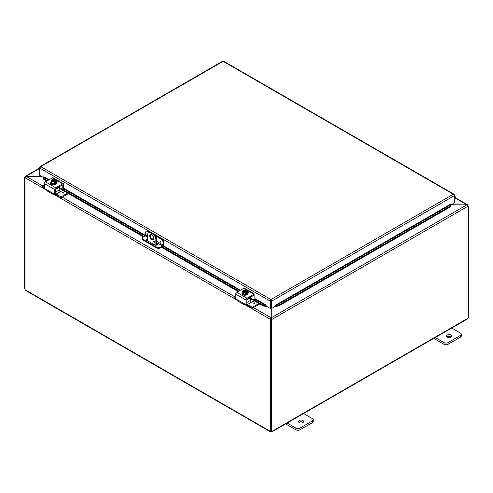 <?xml version="1.0" encoding="UTF-8"?>
<svg xmlns="http://www.w3.org/2000/svg" width="493" height="493" viewBox="0 0 493 493"><rect width="100%" height="100%" fill="white"/><g stroke="black" fill="none" stroke-linecap="round" stroke-linejoin="round"><path stroke-width="0.74" d="M451.335 327.827L460.425 333.077A2.909 1.682 180 0 1 461.275 334.266A2.909 1.682 180 0 1 460.425 335.45L448.082 342.58A2.909 1.682 180 0 1 443.971 342.58L434.875 337.329M447.311 337.083A2.551 1.473 180 0 1 446.566 336.047A2.551 1.473 180 0 1 449.111 334.574A2.551 1.473 180 0 1 451.662 336.047A2.551 1.473 180 0 1 450.091 337.403A2.551 1.473 180 0 1 447.311 337.083M433.754 338.389L443.971 344.287A2.909 1.682 0 0 0 448.082 344.287L460.425 337.163A2.909 1.682 0 0 0 461.275 335.973L461.275 334.266M451.187 336.898A2.551 1.473 0 0 0 447.04 336.898M155.868 245.2L155.868 239.518L156.472 239.167A4.363 2.52 -120 0 0 153.391 233.818L151.333 232.634A4.363 2.52 -120 0 0 149.151 232.419L148.541 232.77A4.363 2.52 60 0 0 147.635 234.767L147.635 240.861M153.391 233.818L152.781 234.169A4.363 2.52 60 0 1 155.868 239.518M152.781 234.169L150.722 232.986L151.333 232.634M148.541 232.77A4.363 2.52 60 0 1 150.722 232.986M153.81 238.329A2.909 1.682 60 0 1 153.206 239.66A2.909 1.682 60 0 1 150.297 237.977A2.909 1.682 60 0 1 150.297 234.619A2.909 1.682 60 0 1 152.54 235.401A2.909 1.682 60 0 1 153.81 238.329M153.674 241.521A0.906 0.524 60 0 1 153.865 241.102A0.906 0.524 60 0 1 154.771 241.625A0.906 0.524 60 0 1 154.771 242.673A0.906 0.524 60 0 1 154.075 242.433A0.906 0.524 60 0 1 153.674 241.521M156.472 239.167L156.472 245.15M154.395 241.194L154.284 241.132A0.906 0.524 -120 0 0 154.284 241.169A0.906 0.524 -120 0 0 154.962 242.297M150.636 234.502A2.909 1.682 -120 0 0 150.907 237.626A2.909 1.682 -120 0 0 153.477 239.425M303.232 413.331L312.322 418.582A2.909 1.682 180 0 1 313.178 419.771A2.909 1.682 180 0 1 312.322 420.96L299.984 428.084A2.909 1.682 180 0 1 295.868 428.084L286.772 422.834M299.208 422.593A2.551 1.473 180 0 1 298.462 421.552A2.551 1.473 180 0 1 301.007 420.079A2.551 1.473 180 0 1 303.559 421.552A2.551 1.473 180 0 1 301.987 422.914A2.551 1.473 180 0 1 299.208 422.593M285.65 423.894L295.868 429.791A2.909 1.682 -0 0 0 299.984 429.791L312.322 422.667A2.909 1.682 -0 0 0 313.178 421.478L313.178 419.771M303.084 422.409A2.551 1.473 -0 0 0 298.937 422.409M451.04 204.866L466.834 204.866L451.224 204.761M271.095 308.125L271.095 317.769L270.484 319.421L244.725 304.545M271.095 319.07L270.484 319.421L271.095 319.07L271.095 317.769L253.538 307.638M41.289 176.26L25.377 176.303L25.044 176.907L25.654 177.258M47.242 190.532L25.044 177.714L26.166 176.26L39.717 168.44M467.346 205.76L467.956 205.408L467.623 204.805L466.834 204.761L454.657 197.736M42.866 186.009L26.166 176.365L41.474 176.365M271.489 319.649L270.879 319.298L270.879 431.098L271.489 431.449L271.489 319.649L271.883 319.421L271.273 319.07L271.273 317.769L466.834 204.866L467.956 206.222L271.883 319.421L271.273 317.769L271.273 308.23M270.879 319.298L271.273 319.07M467.808 205.68L468.35 205.988L467.956 206.222M468.35 205.988L468.35 317.788A0.813 0.468 -60 0 0 467.691 318.379L466.822 318.885M25.1 177.394L24.65 177.135L25.044 176.907M24.65 177.135L24.65 288.935L24.995 289.138M270.534 319.446L270.534 431.221L270.879 431.024M24.995 177.69L24.995 289.465A0.813 0.468 60 0 1 25.309 289.878L26.178 290.377M271.489 431.449A0.813 0.468 -60 0 1 272.105 431.246A0.813 0.468 -60 0 1 272.148 431.276L271.279 431.776A0.813 0.468 0 0 0 271.082 431.776L270.219 431.276A0.813 0.468 60 0 1 270.263 431.246A0.813 0.468 60 0 1 270.534 431.221M25.685 290.513L270.349 431.769L270.318 431.221M271.082 431.776L271.082 431.215M468.005 205.791L468.005 205.439M272.05 431.221L272.019 431.769L467.315 319.014M271.279 431.776L271.279 431.326M160.539 242.106A0.641 0.37 60 0 1 160.219 241.034A0.641 0.37 60 0 1 160.539 242.106M147.635 236.11L145.626 234.945L145.626 232.56A2.909 1.682 60 0 1 146.23 231.229A2.909 1.682 60 0 1 147.684 231.377L148.294 231.02A2.909 1.682 -120 0 0 146.84 230.878L146.23 231.229M145.626 234.945A0.727 0.419 -60 0 1 145.115 235.839L143.056 237.022A2.909 1.682 180 0 0 142.206 238.211L142.206 238.914A2.909 1.682 0 0 0 143.056 240.103L143.056 239.401A2.909 1.682 180 0 1 142.206 238.211M161.661 238.741L161.057 239.093A2.909 1.682 60 0 1 163.109 242.655L163.719 242.303A2.909 1.682 -120 0 0 161.661 238.741L154.26 234.465M150.464 232.277L148.294 231.02M163.719 242.303L163.719 244.799A1.454 0.838 -60 0 1 162.69 246.58L160.539 247.825L160.539 247.116L162.598 245.933A0.727 0.419 120 0 0 163.109 245.039L163.109 242.655M160.539 247.116A2.909 1.682 180 0 1 156.429 247.116L143.056 239.401M156.429 247.116L156.429 247.825A2.909 1.682 0 0 0 160.539 247.825M156.429 247.825L143.056 240.103M156.472 242.994L157.193 243.406A1.818 1.048 180 0 1 157.723 244.152A1.818 1.048 180 0 1 156.601 245.12A1.818 1.048 180 0 1 154.623 244.892L146.914 240.442A1.818 1.048 180 0 1 146.378 239.697A1.818 1.048 180 0 1 147.635 238.698M154.506 241.86L154.95 242.112M161.057 239.093L155.387 235.82M149.336 232.326L147.684 231.377M157.618 244.503A1.818 1.048 0 0 0 157.193 244.109L156.472 243.696M147.635 239.401A1.818 1.048 0 0 0 146.483 240.048M43.409 177.948L43.427 179.119L43.409 177.948M43.513 177.197L43.828 176.728L49.078 179.754M43.532 178.361L47.513 180.66M62.796 189.485L144.098 236.424M162.191 246.87L238.815 291.11M254.098 299.929L263.361 305.284L263.256 306.036L265.709 306.295L265.813 305.537L263.361 305.284M265.709 306.295L266.128 305.068L266.128 306.067L270.238 308.445L270.238 301.131L39.717 168.039L40.746 166.634L40.05 166.622L39.717 167.232L39.717 175.348L43.47 177.517M276.172 306.295L278.625 306.036L278.52 305.284L276.068 305.537L276.16 306.289A1.226 0.709 -120 0 1 275.753 306.024M276.068 305.537L275.753 305.068L450.226 204.373M278.52 305.284L450.522 205.975L450.627 206.727L450.54 204.811L450.522 205.975M276.16 306.289L276.055 305.537L450.528 204.805L450.226 204.336M265.721 306.289A1.226 0.709 120 0 0 266.128 306.024M43.427 179.119L46.81 181.067M59.215 188.234L143.389 236.831M156.472 244.386L157.273 244.842M161.482 247.276L238.107 291.517M250.518 298.678L263.256 306.036M278.625 306.036L450.627 206.727M270.848 300.779L271.033 308.094L271.643 308.445L271.643 301.131L270.94 299.534L270.244 300.847L270.848 300.779L270.848 308.094L270.238 308.445M271.643 308.445L275.753 306.067L275.753 305.068M454.096 194.981L454.343 202.962L450.584 205.131M266.128 305.068L255.004 298.647M454.343 194.84L454.004 194.23L223.643 61.237M271.033 300.779L271.643 301.131L454.343 195.647L453.307 194.242L223.113 61.342L40.746 166.634L270.94 299.534L453.307 194.242L454.287 194.593L453.942 194.76M222.417 61.533L223.816 61.533M270.244 300.847L270.94 300.237L270.94 299.534M454.343 198.112L454.546 197.878A1.454 0.838 120 0 0 454.823 195.813A1.454 0.838 120 0 0 454.343 195.776M454.343 196.405A0.727 0.419 -60 0 1 454.343 197.446M62.845 185.269A0.727 0.419 120 0 0 62.334 184.967L62.845 185.269L62.771 189.497L59.215 187.531M63.455 188.985L62.845 189.337M53.934 193.885L53.934 193.885A2.909 1.682 -60 0 1 52.474 194.026A2.909 1.682 -60 0 1 52.048 193.546L52.696 193.17L44.66 188.529L44.413 183.636L54.698 189.577A1.454 0.838 -60 0 1 55.727 187.796L62.673 183.784A1.454 0.838 -60 0 1 63.4 183.71A1.454 0.838 -60 0 1 63.702 184.376L63.702 188.844L145.108 235.839M55.308 193.687L54.452 194.18L52.696 193.17L52.048 193.546L52.696 193.17M54.698 194.039L54.698 189.577M46.422 189.546L47.414 190.871A2.909 1.682 120 0 0 47.846 191.352L52.474 194.026M62.334 184.967L56.073 188.585A0.727 0.419 120 0 0 55.555 189.478L59.215 187.352A0.727 0.419 -120 0 0 59.074 186.853M56.997 182.422A1.633 0.943 0 0 0 56.646 182.194M63.4 183.71L53.115 177.776A1.454 0.838 120 0 0 52.387 177.85L45.442 181.855A1.454 0.838 120 0 0 44.413 183.636M56.023 181.017A1.633 0.943 180 0 1 57.237 181.929A1.633 0.943 180 0 1 56.757 182.595L56.713 182.62M52.56 184.653A1.633 0.943 180 0 1 50.884 183.71A1.633 0.943 180 0 1 50.884 183.686M55.555 193.546L55.555 189.478M52.455 180.58L52.455 179.711A3.753 2.169 60 0 1 52.486 179.705L55.506 181.449A3.753 2.169 60 0 1 55.543 181.492L55.543 182.428L54.92 182.071M51.87 180.062A3.753 2.169 -120 0 0 51.839 180.068A3.087 1.781 -60 0 0 51.254 180.598A3.087 0.653 -98.8 0 1 51.58 181.079A2.182 1.257 0 0 0 53.121 181.972A2.182 1.257 0 0 0 54.889 181.806L54.575 181.621A1.744 1.011 180 0 1 52.825 181.627A1.744 1.011 180 0 1 51.944 180.752A1.744 1.011 180 0 1 52.184 180.241L51.87 180.062A2.182 1.257 0 0 0 51.58 181.079A3.087 0.653 -98.8 0 1 51.907 182.003A3.087 2.434 -155.1 0 1 53.121 181.972A3.087 2.434 -155.1 0 1 54.341 182.379A3.087 1.781 120 0 1 54.92 181.849A3.753 2.169 -120 0 0 54.889 181.806M54.366 181.683L52.184 180.241M55.543 182.428L54.92 182.78L54.92 181.849M53.953 179.501A3.087 2.434 24.9 0 1 54.002 179.507A3.087 2.434 24.9 0 1 54.255 179.538A2.182 1.257 0 0 0 53.675 179.495A2.182 1.257 0 0 0 52.486 179.705M52.455 179.711A3.087 1.781 -60 0 1 52.708 179.625A3.087 1.781 -60 0 1 52.843 179.594M55.506 181.449A2.182 1.257 0 0 0 55.795 180.426A3.087 0.653 81.2 0 1 56.122 181.35A3.087 1.781 120 0 0 55.543 181.492M56.122 181.35L56.122 182.934L54.341 183.963L54.341 182.379M52.184 180.426A1.744 1.011 0 0 0 51.95 180.845M55.426 180.845A1.744 1.011 0 0 0 52.8 180.068M52.8 179.883A1.744 1.011 180 0 1 54.557 179.877A1.744 1.011 180 0 1 55.432 180.752A1.744 1.011 180 0 1 55.191 181.264M55.795 180.426A2.182 1.257 0 0 0 54.255 179.538A3.087 2.434 24.9 0 1 55.469 179.945A3.087 0.653 81.2 0 1 55.795 180.426M54.341 183.963L51.907 183.587L51.907 182.003M51.907 183.587L51.254 182.182L51.254 180.598M56.122 181.523A3.026 1.744 180 0 1 56.713 182.558L56.713 183.032A3.026 1.744 180 0 1 54.846 184.647A3.026 1.744 180 0 1 51.549 184.271A3.026 1.744 180 0 1 50.662 183.032L50.662 182.558A3.026 1.744 180 0 1 51.254 181.523M56.713 182.558A3.026 1.744 180 0 1 54.846 184.172A3.026 1.744 180 0 1 51.549 183.797A3.026 1.744 180 0 1 50.662 182.558M62.623 192.486A0.641 0.37 180 0 1 63.714 192.751A0.641 0.37 180 0 1 62.623 192.486M55.555 193.552A1.454 0.838 -120 0 0 56.134 194.088L60.245 191.709A1.454 0.838 60 0 1 59.215 189.928L59.215 187.352M60.251 191.715L62.993 190.415M42.749 187.063L42.749 186.077L44.413 185.115M42.749 186.36L44.413 187.322M61.261 197.755L61.261 196.762L60.768 196.762L60.768 197.755L61.261 197.755L68.484 193.583M61.261 196.762L67.627 193.09M60.768 197.755L56.387 195.222A2.909 1.682 60 0 1 55.087 193.934M44.493 188.357L42.749 187.346M56.134 194.088L60.768 196.762M254.148 295.714A0.727 0.419 120 0 0 253.63 295.418L254.148 295.714L254.074 299.941L250.518 297.975M254.758 299.43L254.148 299.781M245.231 304.329L245.231 304.329A2.909 1.682 -60 0 1 243.776 304.471A2.909 1.682 -60 0 1 243.345 303.99L243.998 303.614L235.962 298.974L235.716 294.081L246.001 300.021A1.454 0.838 -60 0 1 247.03 298.24L253.975 294.229A1.454 0.838 -60 0 1 254.702 294.161A1.454 0.838 -60 0 1 255.004 294.826L255.004 299.288L265.826 305.537M246.611 304.138L245.754 304.631L243.998 303.614L243.345 303.99L243.998 303.614M246.001 304.489L246.001 300.021M237.718 299.99L238.711 301.315A2.909 1.682 120 0 0 239.142 301.796L243.776 304.471M253.63 295.418L247.369 299.029A0.727 0.419 120 0 0 246.857 299.923L246.857 303.99A1.454 0.838 -120 0 0 247.431 304.532L252.071 307.213L252.071 308.199L252.564 308.199L259.786 304.027M248.293 292.867A1.633 0.943 0 0 0 247.948 292.639M254.702 294.161L244.417 288.22A1.454 0.838 120 0 0 243.69 288.294L236.745 292.3A1.454 0.838 120 0 0 235.716 294.081M247.32 291.462A1.633 0.943 180 0 1 248.534 292.374A1.633 0.943 180 0 1 248.059 293.045L248.016 293.07M243.856 295.097A1.633 0.943 180 0 1 242.18 294.155A1.633 0.943 180 0 1 242.18 294.13M243.752 291.024L243.752 290.155A3.753 2.169 60 0 1 243.782 290.149L246.808 291.893A3.753 2.169 60 0 1 246.839 291.936L246.839 292.873L246.223 292.515M243.166 290.506A3.753 2.169 -120 0 0 243.135 290.513A3.087 1.781 -60 0 0 242.556 291.043A3.087 0.653 -98.8 0 1 242.883 291.523A2.182 1.257 0 0 0 244.423 292.417A2.182 1.257 0 0 0 246.192 292.25L245.878 292.066A1.744 1.011 180 0 1 244.121 292.078A1.744 1.011 180 0 1 243.24 291.203A1.744 1.011 180 0 1 243.487 290.685L243.166 290.506A2.182 1.257 0 0 0 242.883 291.523A3.087 0.653 -98.8 0 1 243.209 292.448A3.087 2.434 -155.1 0 1 244.423 292.417A3.087 2.434 -155.1 0 1 245.637 292.824A3.087 1.781 120 0 1 246.223 292.294A3.753 2.169 -120 0 0 246.192 292.25M245.668 292.127L243.487 290.685M246.839 292.873L246.223 293.23L246.223 292.294M245.255 289.952A3.087 2.434 24.9 0 1 245.304 289.952A3.087 2.434 24.9 0 1 245.551 289.983A2.182 1.257 0 0 0 244.978 289.939A2.182 1.257 0 0 0 243.782 290.149M243.752 290.155A3.087 1.781 -60 0 1 244.01 290.069A3.087 1.781 -60 0 1 244.14 290.038M246.808 291.893A2.182 1.257 0 0 0 247.098 290.876A3.087 0.653 81.2 0 1 247.424 291.794A3.087 1.781 120 0 0 246.839 291.936M247.424 291.794L247.424 293.384L245.637 294.407L245.637 292.824M243.487 290.87A1.744 1.011 0 0 0 243.252 291.289M246.728 291.289A1.744 1.011 0 0 0 244.103 290.513M244.103 290.334A1.744 1.011 180 0 1 245.853 290.328A1.744 1.011 180 0 1 246.734 291.203A1.744 1.011 180 0 1 246.494 291.714M247.098 290.876A2.182 1.257 0 0 0 245.551 289.983A3.087 2.434 24.9 0 1 246.771 290.389A3.087 0.653 81.2 0 1 247.098 290.876M245.637 294.407L243.209 294.031L243.209 292.448M243.209 294.031L242.556 292.626L242.556 291.043M247.424 291.967A3.026 1.744 180 0 1 248.016 293.002L248.016 293.483A3.026 1.744 180 0 1 246.149 295.091A3.026 1.744 180 0 1 242.852 294.715A3.026 1.744 180 0 1 241.964 293.483L241.964 293.002A3.026 1.744 180 0 1 242.556 291.967M248.016 293.002A3.026 1.744 180 0 1 246.149 294.617A3.026 1.744 180 0 1 242.852 294.241A3.026 1.744 180 0 1 241.964 293.002M253.926 302.93A0.641 0.37 180 0 1 255.017 303.195A0.641 0.37 180 0 1 253.735 303.195A0.641 0.37 180 0 1 253.926 302.93M247.431 304.532L251.547 302.16A1.454 0.838 60 0 1 250.518 300.379L250.518 297.797A0.727 0.419 -120 0 0 250.37 297.297M251.547 302.16L254.296 300.859M234.052 297.507L234.052 296.521L235.716 295.56M234.052 296.804L235.716 297.766M252.564 308.199L252.564 307.213L252.071 307.213M252.564 307.213L258.93 303.534M252.071 308.199L247.689 305.666A2.909 1.682 60 0 1 246.383 304.384M235.796 298.801L234.052 297.797M460.425 335.45L460.425 337.163M448.082 344.287L448.082 342.58M443.971 342.58L443.971 344.287M312.322 420.96L312.322 422.667M299.984 429.791L299.984 428.084M295.868 428.084L295.868 429.791M62.235 197.188L234.169 296.453M238.544 300.976L53.423 194.1M25.309 289.878L270.219 431.276M272.148 431.276L467.691 318.379M160.983 241.736L160.632 241.126M160.231 241.028A0.641 0.37 -120 0 0 160.866 242.137M145.115 235.839L147.635 237.293M156.472 242.396L162.598 245.933M163.109 245.039L156.472 241.206M153.409 239.438L151.314 238.23M157.193 243.406L157.193 244.109M239.826 290.525L163.109 246.235M48.524 180.074L43.526 177.19M63.702 188.197L145.497 235.42M163.436 245.779L240.381 290.204M55.727 187.796L45.442 181.855M52.387 177.85L62.673 183.784M62.728 193.059L63.431 193.059M63.714 192.757A0.641 0.37 -0 0 0 62.438 192.757M59.215 189.928L55.555 192.042M247.03 298.24L236.745 292.3M243.69 288.294L253.975 294.229M254.024 303.503L254.727 303.503M255.017 303.201A0.641 0.37 -0 0 0 253.735 303.201M246.857 299.91L250.518 297.797M250.518 300.379L246.857 302.492M454.854 197.434L467.623 204.805M25.377 176.303L39.717 168.027M222.583 61.237L40.05 166.622M454.823 195.813L454.343 195.536M63.628 189.004L62.771 189.497M55.481 193.706L54.631 194.199M54.002 179.507A3.778 3.778 0 0 0 52.708 179.625M42.645 187.204L42.645 186.218M254.93 299.448L254.074 299.941M246.783 304.15L245.927 304.649M245.304 289.952A3.778 3.778 0 0 0 244.01 290.069M233.947 297.655L233.947 296.663"/></g></svg>
